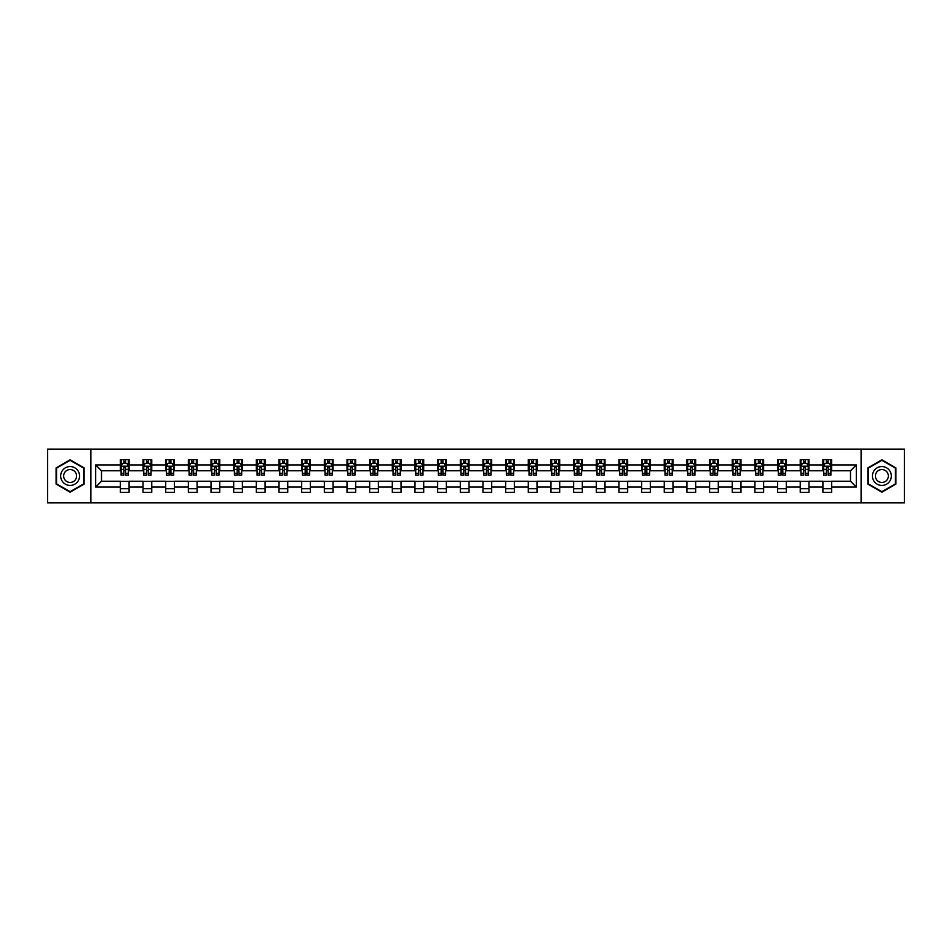<?xml version="1.0" encoding="UTF-8"?>
<svg xmlns="http://www.w3.org/2000/svg" width="952" height="952" viewBox="0 0 952 952"><rect width="100%" height="100%" fill="white"/><g stroke="black" fill="none" stroke-linecap="round" stroke-linejoin="round"><path stroke-width="1.43" d="M861.108 502.87L904.4 502.87L904.4 449.13L861.108 449.13L861.108 502.87L90.892 502.87L90.892 449.13L47.6 449.13L47.6 502.87L90.892 502.87M861.108 449.13L90.892 449.13M831.62 464.957L831.62 459.661L822.909 459.661L822.909 464.957L808.962 464.957L808.962 459.661L800.239 459.661L800.239 464.957L786.293 464.957L786.293 459.661L777.582 459.661L777.582 464.957L763.635 464.957L763.635 459.661L754.912 459.661L754.912 464.957L740.977 464.957L740.977 459.661L732.255 459.661L732.255 464.957L718.308 464.957L718.308 459.661L709.597 459.661L709.597 464.957L695.65 464.957L695.65 459.661L686.928 459.661L686.928 464.957L672.981 464.957L672.981 459.661L664.27 459.661L664.27 464.957L650.323 464.957L650.323 459.661L641.612 459.661L641.612 464.957L627.666 464.957L627.666 459.661L618.943 459.661L618.943 464.957L604.996 464.957L604.996 459.661L596.285 459.661L596.285 464.957L582.338 464.957L582.338 459.661L573.616 459.661L573.616 464.957L559.681 464.957L559.681 459.661L550.958 459.661L550.958 464.957L537.011 464.957L537.011 459.661L528.3 459.661L528.3 464.957L514.354 464.957L514.354 459.661L505.631 459.661L505.631 464.957L491.684 464.957L491.684 459.661L482.973 459.661L482.973 464.957L469.027 464.957L469.027 459.661L460.316 459.661L460.316 464.957L446.369 464.957L446.369 459.661L437.646 459.661L437.646 464.957L423.7 464.957L423.7 459.661L414.989 459.661L414.989 464.957L401.042 464.957L401.042 459.661L392.319 459.661L392.319 464.957L378.384 464.957L378.384 459.661L369.662 459.661L369.662 464.957L355.715 464.957L355.715 459.661L347.004 459.661L347.004 464.957L333.057 464.957L333.057 459.661L324.334 459.661L324.334 464.957L310.388 464.957L310.388 459.661L301.677 459.661L301.677 464.957L287.73 464.957L287.73 459.661L279.019 459.661L279.019 464.957L265.072 464.957L265.072 459.661L256.35 459.661L256.35 464.957L242.403 464.957L242.403 459.661L233.692 459.661L233.692 464.957L219.745 464.957L219.745 459.661L211.023 459.661L211.023 464.957L197.088 464.957L197.088 459.661L188.365 459.661L188.365 464.957L174.418 464.957L174.418 459.661L165.707 459.661L165.707 464.957L151.761 464.957L151.761 459.661L143.038 459.661L143.038 464.957L129.091 464.957L129.091 459.661L120.38 459.661L120.38 464.957L95.688 464.957L95.688 487.043L101.495 481.224L120.38 481.224L120.38 492.339L129.091 492.339L129.091 481.224L143.038 481.224L143.038 492.339L151.761 492.339L151.761 481.224L165.707 481.224L165.707 492.339L174.418 492.339L174.418 481.224L188.365 481.224L188.365 492.339L197.088 492.339L197.088 481.224L211.023 481.224L211.023 492.339L219.745 492.339L219.745 481.224L233.692 481.224L233.692 492.339L242.403 492.339L242.403 481.224L256.35 481.224L256.35 492.339L265.072 492.339L265.072 481.224L279.019 481.224L279.019 492.339L287.73 492.339L287.73 481.224L301.677 481.224L301.677 492.339L310.388 492.339L310.388 481.224L324.334 481.224L324.334 492.339L333.057 492.339L333.057 481.224L347.004 481.224L347.004 492.339L355.715 492.339L355.715 481.224L369.662 481.224L369.662 492.339L378.384 492.339L378.384 481.224L392.319 481.224L392.319 492.339L401.042 492.339L401.042 481.224L414.989 481.224L414.989 492.339L423.7 492.339L423.7 481.224L437.646 481.224L437.646 492.339L446.369 492.339L446.369 481.224L460.316 481.224L460.316 492.339L469.027 492.339L469.027 481.224L482.973 481.224L482.973 492.339L491.684 492.339L491.684 481.224L505.631 481.224L505.631 492.339L514.354 492.339L514.354 481.224L528.3 481.224L528.3 492.339L537.011 492.339L537.011 481.224L550.958 481.224L550.958 492.339L559.681 492.339L559.681 481.224L573.616 481.224L573.616 492.339L582.338 492.339L582.338 481.224L596.285 481.224L596.285 492.339L604.996 492.339L604.996 481.224L618.943 481.224L618.943 492.339L627.666 492.339L627.666 481.224L641.612 481.224L641.612 492.339L650.323 492.339L650.323 481.224L664.27 481.224L664.27 492.339L672.981 492.339L672.981 481.224L686.928 481.224L686.928 492.339L695.65 492.339L695.65 481.224L709.597 481.224L709.597 492.339L718.308 492.339L718.308 481.224L732.255 481.224L732.255 492.339L740.977 492.339L740.977 481.224L754.912 481.224L754.912 492.339L763.635 492.339L763.635 481.224L777.582 481.224L777.582 492.339L786.293 492.339L786.293 481.224L800.239 481.224L800.239 492.339L808.962 492.339L808.962 481.224L822.909 481.224L822.909 492.339L831.62 492.339L831.62 481.224L850.505 481.224L850.505 470.776L831.62 470.776L831.62 464.957L856.312 464.957L856.312 487.043L831.62 487.043M822.909 487.043L808.962 487.043M800.239 487.043L786.293 487.043M777.582 487.043L763.635 487.043M754.912 487.043L740.977 487.043M732.255 487.043L718.308 487.043M709.597 487.043L695.65 487.043M686.928 487.043L672.981 487.043M664.27 487.043L650.323 487.043M641.612 487.043L627.666 487.043M618.943 487.043L604.996 487.043M596.285 487.043L582.338 487.043M573.616 487.043L559.681 487.043M550.958 487.043L537.011 487.043M528.3 487.043L514.354 487.043M505.631 487.043L491.684 487.043M482.973 487.043L469.027 487.043M460.316 487.043L446.369 487.043M437.646 487.043L423.7 487.043M414.989 487.043L401.042 487.043M392.319 487.043L378.384 487.043M369.662 487.043L355.715 487.043M347.004 487.043L333.057 487.043M324.334 487.043L310.388 487.043M301.677 487.043L287.73 487.043M279.019 487.043L265.072 487.043M256.35 487.043L242.403 487.043M233.692 487.043L219.745 487.043M211.023 487.043L197.088 487.043M188.365 487.043L174.418 487.043M165.707 487.043L151.761 487.043M143.038 487.043L129.091 487.043M120.38 487.043L95.688 487.043M822.909 464.957L822.909 470.776L808.962 470.776L808.962 464.957M800.239 464.957L800.239 470.776L786.293 470.776L786.293 464.957M777.582 464.957L777.582 470.776L763.635 470.776L763.635 464.957M754.912 464.957L754.912 470.776L740.977 470.776L740.977 464.957M732.255 464.957L732.255 470.776L718.308 470.776L718.308 464.957M709.597 464.957L709.597 470.776L695.65 470.776L695.65 464.957M686.928 464.957L686.928 470.776L672.981 470.776L672.981 464.957M664.27 464.957L664.27 470.776L650.323 470.776L650.323 464.957M641.612 464.957L641.612 470.776L627.666 470.776L627.666 464.957M618.943 464.957L618.943 470.776L604.996 470.776L604.996 464.957M596.285 464.957L596.285 470.776L582.338 470.776L582.338 464.957M573.616 464.957L573.616 470.776L559.681 470.776L559.681 464.957M550.958 464.957L550.958 470.776L537.011 470.776L537.011 464.957M528.3 464.957L528.3 470.776L514.354 470.776L514.354 464.957M505.631 464.957L505.631 470.776L491.684 470.776L491.684 464.957M482.973 464.957L482.973 470.776L469.027 470.776L469.027 464.957M460.316 464.957L460.316 470.776L446.369 470.776L446.369 464.957M437.646 464.957L437.646 470.776L423.7 470.776L423.7 464.957M414.989 464.957L414.989 470.776L401.042 470.776L401.042 464.957M392.319 464.957L392.319 470.776L378.384 470.776L378.384 464.957M369.662 464.957L369.662 470.776L355.715 470.776L355.715 464.957M347.004 464.957L347.004 470.776L333.057 470.776L333.057 464.957M324.334 464.957L324.334 470.776L310.388 470.776L310.388 464.957M301.677 464.957L301.677 470.776L287.73 470.776L287.73 464.957M279.019 464.957L279.019 470.776L265.072 470.776L265.072 464.957M256.35 464.957L256.35 470.776L242.403 470.776L242.403 464.957M233.692 464.957L233.692 470.776L219.745 470.776L219.745 464.957M211.023 464.957L211.023 470.776L197.088 470.776L197.088 464.957M188.365 464.957L188.365 470.776L174.418 470.776L174.418 464.957M165.707 464.957L165.707 470.776L151.761 470.776L151.761 464.957M143.038 464.957L143.038 470.776L129.091 470.776L129.091 464.957M120.38 464.957L120.38 470.776L101.495 470.776L95.688 464.957M101.495 470.776L101.495 481.224M856.312 487.043L850.505 481.224M850.505 470.776L856.312 464.957M120.38 463.291L121.106 463.291M123.867 463.291L125.604 463.291M128.365 463.291L129.091 463.291M120.38 470.621L121.106 470.621M123.867 470.621L125.604 470.621M128.365 470.621L129.091 470.621M120.38 481.379L129.091 481.379M120.38 488.709L129.091 488.709M143.038 481.379L151.761 481.379M143.038 488.709L151.761 488.709M143.038 463.291L143.764 463.291M146.525 463.291L148.274 463.291M151.035 463.291L151.761 463.291M143.038 470.621L143.764 470.621M146.525 470.621L148.274 470.621M151.035 470.621L151.761 470.621M165.707 481.379L174.418 481.379M165.707 488.709L174.418 488.709M165.707 463.291L166.433 463.291M169.194 463.291L170.932 463.291M173.692 463.291L174.418 463.291M165.707 470.621L166.433 470.621M169.194 470.621L170.932 470.621M173.692 470.621L174.418 470.621M188.365 481.379L197.088 481.379M188.365 488.709L197.088 488.709M188.365 463.291L189.091 463.291M191.852 463.291L193.601 463.291M196.362 463.291L197.088 463.291M188.365 470.621L189.091 470.621M191.852 470.621L193.601 470.621M196.362 470.621L197.088 470.621M211.023 481.379L219.745 481.379M211.023 488.709L219.745 488.709M211.023 463.291L211.76 463.291M214.509 463.291L216.259 463.291M219.019 463.291L219.745 463.291M211.023 470.621L211.76 470.621M214.509 470.621L216.259 470.621M219.019 470.621L219.745 470.621M233.692 481.379L242.403 481.379M233.692 488.709L242.403 488.709M233.692 463.291L234.418 463.291M237.179 463.291L238.916 463.291M241.677 463.291L242.403 463.291M233.692 470.621L234.418 470.621M237.179 470.621L238.916 470.621M241.677 470.621L242.403 470.621M256.35 481.379L265.072 481.379M256.35 488.709L265.072 488.709M256.35 463.291L257.076 463.291M259.837 463.291L261.586 463.291M264.347 463.291L265.072 463.291M256.35 470.621L257.076 470.621M259.837 470.621L261.586 470.621M264.347 470.621L265.072 470.621M279.019 481.379L287.73 481.379M279.019 488.709L287.73 488.709M279.019 463.291L279.745 463.291M282.506 463.291L284.243 463.291M287.004 463.291L287.73 463.291M279.019 470.621L279.745 470.621M282.506 470.621L284.243 470.621M287.004 470.621L287.73 470.621M301.677 481.379L310.388 481.379M301.677 488.709L310.388 488.709M301.677 463.291L302.403 463.291M305.164 463.291L306.901 463.291M309.662 463.291L310.388 463.291M301.677 470.621L302.403 470.621M305.164 470.621L306.901 470.621M309.662 470.621L310.388 470.621M324.334 481.379L333.057 481.379M324.334 488.709L333.057 488.709M324.334 463.291L325.06 463.291M327.821 463.291L329.57 463.291M332.331 463.291L333.057 463.291M324.334 470.621L325.06 470.621M327.821 470.621L329.57 470.621M332.331 470.621L333.057 470.621M347.004 481.379L355.715 481.379M347.004 488.709L355.715 488.709M347.004 463.291L347.73 463.291M350.491 463.291L352.228 463.291M354.989 463.291L355.715 463.291M347.004 470.621L347.73 470.621M350.491 470.621L352.228 470.621M354.989 470.621L355.715 470.621M369.662 481.379L378.384 481.379M369.662 488.709L378.384 488.709M369.662 463.291L370.387 463.291M373.148 463.291L374.898 463.291M377.658 463.291L378.384 463.291M369.662 470.621L370.387 470.621M373.148 470.621L374.898 470.621M377.658 470.621L378.384 470.621M392.319 481.379L401.042 481.379M392.319 488.709L401.042 488.709M392.319 463.291L393.057 463.291M395.806 463.291L397.555 463.291M400.316 463.291L401.042 463.291M392.319 470.621L393.057 470.621M395.806 470.621L397.555 470.621M400.316 470.621L401.042 470.621M414.989 481.379L423.7 481.379M414.989 488.709L423.7 488.709M414.989 463.291L415.715 463.291M418.475 463.291L420.213 463.291M422.974 463.291L423.7 463.291M414.989 470.621L415.715 470.621M418.475 470.621L420.213 470.621M422.974 470.621L423.7 470.621M437.646 481.379L446.369 481.379M437.646 488.709L446.369 488.709M437.646 463.291L438.372 463.291M441.133 463.291L442.882 463.291M445.643 463.291L446.369 463.291M437.646 470.621L438.372 470.621M441.133 470.621L442.882 470.621M445.643 470.621L446.369 470.621M460.316 481.379L469.027 481.379M460.316 488.709L469.027 488.709M460.316 463.291L461.042 463.291M463.802 463.291L465.54 463.291M468.301 463.291L469.027 463.291M460.316 470.621L461.042 470.621M463.802 470.621L465.54 470.621M468.301 470.621L469.027 470.621M482.973 481.379L491.684 481.379M482.973 488.709L491.684 488.709M482.973 463.291L483.699 463.291M486.46 463.291L488.197 463.291M490.958 463.291L491.684 463.291M482.973 470.621L483.699 470.621M486.46 470.621L488.197 470.621M490.958 470.621L491.684 470.621M505.631 481.379L514.354 481.379M505.631 488.709L514.354 488.709M505.631 463.291L506.357 463.291M509.118 463.291L510.867 463.291M513.628 463.291L514.354 463.291M505.631 470.621L506.357 470.621M509.118 470.621L510.867 470.621M513.628 470.621L514.354 470.621M528.3 481.379L537.011 481.379M528.3 488.709L537.011 488.709M528.3 463.291L529.026 463.291M531.787 463.291L533.525 463.291M536.285 463.291L537.011 463.291M528.3 470.621L529.026 470.621M531.787 470.621L533.525 470.621M536.285 470.621L537.011 470.621M550.958 481.379L559.681 481.379M550.958 488.709L559.681 488.709M550.958 463.291L551.684 463.291M554.445 463.291L556.194 463.291M558.943 463.291L559.681 463.291M550.958 470.621L551.684 470.621M554.445 470.621L556.194 470.621M558.943 470.621L559.681 470.621M573.616 481.379L582.338 481.379M573.616 488.709L582.338 488.709M573.616 463.291L574.342 463.291M577.102 463.291L578.852 463.291M581.612 463.291L582.338 463.291M573.616 470.621L574.342 470.621M577.102 470.621L578.852 470.621M581.612 470.621L582.338 470.621M596.285 481.379L604.996 481.379M596.285 488.709L604.996 488.709M596.285 463.291L597.011 463.291M599.772 463.291L601.509 463.291M604.27 463.291L604.996 463.291M596.285 470.621L597.011 470.621M599.772 470.621L601.509 470.621M604.27 470.621L604.996 470.621M618.943 481.379L627.666 481.379M618.943 488.709L627.666 488.709M618.943 463.291L619.669 463.291M622.429 463.291L624.179 463.291M626.94 463.291L627.666 463.291M618.943 470.621L619.669 470.621M622.429 470.621L624.179 470.621M626.94 470.621L627.666 470.621M641.612 481.379L650.323 481.379M641.612 488.709L650.323 488.709M641.612 463.291L642.338 463.291M645.099 463.291L646.836 463.291M649.597 463.291L650.323 463.291M641.612 470.621L642.338 470.621M645.099 470.621L646.836 470.621M649.597 470.621L650.323 470.621M664.27 481.379L672.981 481.379M664.27 488.709L672.981 488.709M664.27 463.291L664.996 463.291M667.757 463.291L669.494 463.291M672.255 463.291L672.981 463.291M664.27 470.621L664.996 470.621M667.757 470.621L669.494 470.621M672.255 470.621L672.981 470.621M686.928 481.379L695.65 481.379M686.928 488.709L695.65 488.709M686.928 463.291L687.653 463.291M690.414 463.291L692.163 463.291M694.924 463.291L695.65 463.291M686.928 470.621L687.653 470.621M690.414 470.621L692.163 470.621M694.924 470.621L695.65 470.621M709.597 481.379L718.308 481.379M709.597 488.709L718.308 488.709M709.597 463.291L710.323 463.291M713.084 463.291L714.821 463.291M717.582 463.291L718.308 463.291M709.597 470.621L710.323 470.621M713.084 470.621L714.821 470.621M717.582 470.621L718.308 470.621M732.255 481.379L740.977 481.379M732.255 488.709L740.977 488.709M732.255 463.291L732.981 463.291M735.741 463.291L737.491 463.291M740.239 463.291L740.977 463.291M732.255 470.621L732.981 470.621M735.741 470.621L737.491 470.621M740.239 470.621L740.977 470.621M754.912 481.379L763.635 481.379M754.912 488.709L763.635 488.709M754.912 463.291L755.638 463.291M758.399 463.291L760.148 463.291M762.909 463.291L763.635 463.291M754.912 470.621L755.638 470.621M758.399 470.621L760.148 470.621M762.909 470.621L763.635 470.621M777.582 481.379L786.293 481.379M777.582 488.709L786.293 488.709M777.582 463.291L778.308 463.291M781.068 463.291L782.806 463.291M785.567 463.291L786.293 463.291M777.582 470.621L778.308 470.621M781.068 470.621L782.806 470.621M785.567 470.621L786.293 470.621M800.239 481.379L808.962 481.379M800.239 488.709L808.962 488.709M800.239 463.291L800.965 463.291M803.726 463.291L805.475 463.291M808.236 463.291L808.962 463.291M800.239 470.621L800.965 470.621M803.726 470.621L805.475 470.621M808.236 470.621L808.962 470.621M822.909 481.379L831.62 481.379M822.909 488.709L831.62 488.709M822.909 463.291L823.635 463.291M826.395 463.291L828.133 463.291M830.894 463.291L831.62 463.291M822.909 470.621L823.635 470.621M826.395 470.621L828.133 470.621M830.894 470.621L831.62 470.621M70.115 492.184L84.133 484.092L84.133 467.908L70.115 459.816L56.097 467.908L56.097 484.092L70.115 492.184M895.903 467.908L881.885 459.816L867.867 467.908L867.867 484.092L881.885 492.184L895.903 484.092L895.903 467.908M125.604 461.541L123.867 461.541M128.365 473.311L125.604 473.311L125.604 475.131L128.365 475.131L128.365 466.266L126.913 463.362L122.558 463.362L121.106 466.266L121.106 475.131L123.867 475.131L123.867 473.311L121.106 473.311M121.106 466.266L121.106 459.661M128.365 466.266L128.365 459.661M123.867 463.362L123.867 459.661M125.604 459.661L125.604 463.362M125.604 473.311L125.604 467.361L123.867 467.361L123.867 473.311M78.29 480.724A9.437 9.437 0 0 0 74.839 467.825A9.437 9.437 0 0 0 61.939 471.276A9.437 9.437 0 0 0 65.391 484.175A9.437 9.437 0 0 0 78.29 480.724M75.72 479.237A6.462 6.462 0 0 0 73.352 470.407A6.462 6.462 0 0 0 64.522 472.763A6.462 6.462 0 0 0 66.89 481.593A6.462 6.462 0 0 0 75.72 479.237M56.537 483.842L56.537 468.158L70.115 460.316L83.705 468.158L83.705 483.842L70.115 491.684L56.537 483.842M881.885 466.563A9.437 9.437 0 0 0 872.437 476A9.437 9.437 0 0 0 881.885 485.437A9.437 9.437 0 0 0 891.322 476A9.437 9.437 0 0 0 881.885 466.563M881.885 469.538A6.462 6.462 0 0 0 875.423 476A6.462 6.462 0 0 0 881.885 482.462A6.462 6.462 0 0 0 888.347 476A6.462 6.462 0 0 0 881.885 469.538M895.463 483.842L881.885 491.684L868.295 483.842L868.295 468.158L881.885 460.316L895.463 468.158L895.463 483.842M148.274 461.541L146.525 461.541M151.035 473.311L148.274 473.311L148.274 475.131L151.035 475.131L151.035 466.266L149.583 463.362L145.216 463.362L143.764 466.266L143.764 475.131L146.525 475.131L146.525 473.311L143.764 473.311M143.764 466.266L143.764 459.661M151.035 466.266L151.035 459.661M146.525 463.362L146.525 459.661M148.274 459.661L148.274 463.362M148.274 473.311L148.274 467.361L146.525 467.361L146.525 473.311M170.932 461.541L169.194 461.541M173.692 473.311L170.932 473.311L170.932 475.131L173.692 475.131L173.692 466.266L172.241 463.362L167.885 463.362L166.433 466.266L166.433 475.131L169.194 475.131L169.194 473.311L166.433 473.311M166.433 466.266L166.433 459.661M173.692 466.266L173.692 459.661M169.194 463.362L169.194 459.661M170.932 459.661L170.932 463.362M170.932 473.311L170.932 467.361L169.194 467.361L169.194 473.311M193.601 461.541L191.852 461.541M196.362 473.311L193.601 473.311L193.601 475.131L196.362 475.131L196.362 466.266L194.898 463.362L190.543 463.362L189.091 466.266L189.091 475.131L191.852 475.131L191.852 473.311L189.091 473.311M189.091 466.266L189.091 459.661M196.362 466.266L196.362 459.661M191.852 463.362L191.852 459.661M193.601 459.661L193.601 463.362M193.601 473.311L193.601 467.361L191.852 467.361L191.852 473.311M216.259 461.541L214.509 461.541M219.019 473.311L216.259 473.311L216.259 475.131L219.019 475.131L219.019 466.266L217.568 463.362L213.212 463.362L211.76 466.266L211.76 475.131L214.509 475.131L214.509 473.311L211.76 473.311M211.76 466.266L211.76 459.661M219.019 466.266L219.019 459.661M214.509 463.362L214.509 459.661M216.259 459.661L216.259 463.362M216.259 473.311L216.259 467.361L214.509 467.361L214.509 473.311M238.916 461.541L237.179 461.541M241.677 473.311L238.916 473.311L238.916 475.131L241.677 475.131L241.677 466.266L240.225 463.362L235.87 463.362L234.418 466.266L234.418 475.131L237.179 475.131L237.179 473.311L234.418 473.311M234.418 466.266L234.418 459.661M241.677 466.266L241.677 459.661M237.179 463.362L237.179 459.661M238.916 459.661L238.916 463.362M238.916 473.311L238.916 467.361L237.179 467.361L237.179 473.311M261.586 461.541L259.837 461.541M264.347 473.311L261.586 473.311L261.586 475.131L264.347 475.131L264.347 466.266L262.895 463.362L258.527 463.362L257.076 466.266L257.076 475.131L259.837 475.131L259.837 473.311L257.076 473.311M257.076 466.266L257.076 459.661M264.347 466.266L264.347 459.661M259.837 463.362L259.837 459.661M261.586 459.661L261.586 463.362M261.586 473.311L261.586 467.361L259.837 467.361L259.837 473.311M284.243 461.541L282.506 461.541M287.004 473.311L284.243 473.311L284.243 475.131L287.004 475.131L287.004 466.266L285.552 463.362L281.197 463.362L279.745 466.266L279.745 475.131L282.506 475.131L282.506 473.311L279.745 473.311M279.745 466.266L279.745 459.661M287.004 466.266L287.004 459.661M282.506 463.362L282.506 459.661M284.243 459.661L284.243 463.362M284.243 473.311L284.243 467.361L282.506 467.361L282.506 473.311M306.901 461.541L305.164 461.541M309.662 473.311L306.901 473.311L306.901 475.131L309.662 475.131L309.662 466.266L308.21 463.362L303.855 463.362L302.403 466.266L302.403 475.131L305.164 475.131L305.164 473.311L302.403 473.311M302.403 466.266L302.403 459.661M309.662 466.266L309.662 459.661M305.164 463.362L305.164 459.661M306.901 459.661L306.901 463.362M306.901 473.311L306.901 467.361L305.164 467.361L305.164 473.311M329.57 461.541L327.821 461.541M332.331 473.311L329.57 473.311L329.57 475.131L332.331 475.131L332.331 466.266L330.88 463.362L326.512 463.362L325.06 466.266L325.06 475.131L327.821 475.131L327.821 473.311L325.06 473.311M325.06 466.266L325.06 459.661M332.331 466.266L332.331 459.661M327.821 463.362L327.821 459.661M329.57 459.661L329.57 463.362M329.57 473.311L329.57 467.361L327.821 467.361L327.821 473.311M352.228 461.541L350.491 461.541M354.989 473.311L352.228 473.311L352.228 475.131L354.989 475.131L354.989 466.266L353.537 463.362L349.182 463.362L347.73 466.266L347.73 475.131L350.491 475.131L350.491 473.311L347.73 473.311M347.73 466.266L347.73 459.661M354.989 466.266L354.989 459.661M350.491 463.362L350.491 459.661M352.228 459.661L352.228 463.362M352.228 473.311L352.228 467.361L350.491 467.361L350.491 473.311M374.898 461.541L373.148 461.541M377.658 473.311L374.898 473.311L374.898 475.131L377.658 475.131L377.658 466.266L376.195 463.362L371.839 463.362L370.387 466.266L370.387 475.131L373.148 475.131L373.148 473.311L370.387 473.311M370.387 466.266L370.387 459.661M377.658 466.266L377.658 459.661M373.148 463.362L373.148 459.661M374.898 459.661L374.898 463.362M374.898 473.311L374.898 467.361L373.148 467.361L373.148 473.311M397.555 461.541L395.806 461.541M400.316 473.311L397.555 473.311L397.555 475.131L400.316 475.131L400.316 466.266L398.864 463.362L394.509 463.362L393.057 466.266L393.057 475.131L395.806 475.131L395.806 473.311L393.057 473.311M393.057 466.266L393.057 459.661M400.316 466.266L400.316 459.661M395.806 463.362L395.806 459.661M397.555 459.661L397.555 463.362M397.555 473.311L397.555 467.361L395.806 467.361L395.806 473.311M420.213 461.541L418.475 461.541M422.974 473.311L420.213 473.311L420.213 475.131L422.974 475.131L422.974 466.266L421.522 463.362L417.166 463.362L415.715 466.266L415.715 475.131L418.475 475.131L418.475 473.311L415.715 473.311M415.715 466.266L415.715 459.661M422.974 466.266L422.974 459.661M418.475 463.362L418.475 459.661M420.213 459.661L420.213 463.362M420.213 473.311L420.213 467.361L418.475 467.361L418.475 473.311M442.882 461.541L441.133 461.541M445.643 473.311L442.882 473.311L442.882 475.131L445.643 475.131L445.643 466.266L444.191 463.362L439.824 463.362L438.372 466.266L438.372 475.131L441.133 475.131L441.133 473.311L438.372 473.311M438.372 466.266L438.372 459.661M445.643 466.266L445.643 459.661M441.133 463.362L441.133 459.661M442.882 459.661L442.882 463.362M442.882 473.311L442.882 467.361L441.133 467.361L441.133 473.311M465.54 461.541L463.802 461.541M468.301 473.311L465.54 473.311L465.54 475.131L468.301 475.131L468.301 466.266L466.849 463.362L462.493 463.362L461.042 466.266L461.042 475.131L463.802 475.131L463.802 473.311L461.042 473.311M461.042 466.266L461.042 459.661M468.301 466.266L468.301 459.661M463.802 463.362L463.802 459.661M465.54 459.661L465.54 463.362M465.54 473.311L465.54 467.361L463.802 467.361L463.802 473.311M488.197 461.541L486.46 461.541M490.958 473.311L488.197 473.311L488.197 475.131L490.958 475.131L490.958 466.266L489.507 463.362L485.151 463.362L483.699 466.266L483.699 475.131L486.46 475.131L486.46 473.311L483.699 473.311M483.699 466.266L483.699 459.661M490.958 466.266L490.958 459.661M486.46 463.362L486.46 459.661M488.197 459.661L488.197 463.362M488.197 473.311L488.197 467.361L486.46 467.361L486.46 473.311M510.867 461.541L509.118 461.541M513.628 473.311L510.867 473.311L510.867 475.131L513.628 475.131L513.628 466.266L512.176 463.362L507.809 463.362L506.357 466.266L506.357 475.131L509.118 475.131L509.118 473.311L506.357 473.311M506.357 466.266L506.357 459.661M513.628 466.266L513.628 459.661M509.118 463.362L509.118 459.661M510.867 459.661L510.867 463.362M510.867 473.311L510.867 467.361L509.118 467.361L509.118 473.311M533.525 461.541L531.787 461.541M536.285 473.311L533.525 473.311L533.525 475.131L536.285 475.131L536.285 466.266L534.834 463.362L530.478 463.362L529.026 466.266L529.026 475.131L531.787 475.131L531.787 473.311L529.026 473.311M529.026 466.266L529.026 459.661M536.285 466.266L536.285 459.661M531.787 463.362L531.787 459.661M533.525 459.661L533.525 463.362M533.525 473.311L533.525 467.361L531.787 467.361L531.787 473.311M556.194 461.541L554.445 461.541M558.943 473.311L556.194 473.311L556.194 475.131L558.943 475.131L558.943 466.266L557.491 463.362L553.136 463.362L551.684 466.266L551.684 475.131L554.445 475.131L554.445 473.311L551.684 473.311M551.684 466.266L551.684 459.661M558.943 466.266L558.943 459.661M554.445 463.362L554.445 459.661M556.194 459.661L556.194 463.362M556.194 473.311L556.194 467.361L554.445 467.361L554.445 473.311M578.852 461.541L577.102 461.541M581.612 473.311L578.852 473.311L578.852 475.131L581.612 475.131L581.612 466.266L580.161 463.362L575.805 463.362L574.342 466.266L574.342 475.131L577.102 475.131L577.102 473.311L574.342 473.311M574.342 466.266L574.342 459.661M581.612 466.266L581.612 459.661M577.102 463.362L577.102 459.661M578.852 459.661L578.852 463.362M578.852 473.311L578.852 467.361L577.102 467.361L577.102 473.311M601.509 461.541L599.772 461.541M604.27 473.311L601.509 473.311L601.509 475.131L604.27 475.131L604.27 466.266L602.818 463.362L598.463 463.362L597.011 466.266L597.011 475.131L599.772 475.131L599.772 473.311L597.011 473.311M597.011 466.266L597.011 459.661M604.27 466.266L604.27 459.661M599.772 463.362L599.772 459.661M601.509 459.661L601.509 463.362M601.509 473.311L601.509 467.361L599.772 467.361L599.772 473.311M624.179 461.541L622.429 461.541M626.94 473.311L624.179 473.311L624.179 475.131L626.94 475.131L626.94 466.266L625.488 463.362L621.12 463.362L619.669 466.266L619.669 475.131L622.429 475.131L622.429 473.311L619.669 473.311M619.669 466.266L619.669 459.661M626.94 466.266L626.94 459.661M622.429 463.362L622.429 459.661M624.179 459.661L624.179 463.362M624.179 473.311L624.179 467.361L622.429 467.361L622.429 473.311M646.836 461.541L645.099 461.541M649.597 473.311L646.836 473.311L646.836 475.131L649.597 475.131L649.597 466.266L648.145 463.362L643.79 463.362L642.338 466.266L642.338 475.131L645.099 475.131L645.099 473.311L642.338 473.311M642.338 466.266L642.338 459.661M649.597 466.266L649.597 459.661M645.099 463.362L645.099 459.661M646.836 459.661L646.836 463.362M646.836 473.311L646.836 467.361L645.099 467.361L645.099 473.311M669.494 461.541L667.757 461.541M672.255 473.311L669.494 473.311L669.494 475.131L672.255 475.131L672.255 466.266L670.803 463.362L666.448 463.362L664.996 466.266L664.996 475.131L667.757 475.131L667.757 473.311L664.996 473.311M664.996 466.266L664.996 459.661M672.255 466.266L672.255 459.661M667.757 463.362L667.757 459.661M669.494 459.661L669.494 463.362M669.494 473.311L669.494 467.361L667.757 467.361L667.757 473.311M692.163 461.541L690.414 461.541M694.924 473.311L692.163 473.311L692.163 475.131L694.924 475.131L694.924 466.266L693.472 463.362L689.105 463.362L687.653 466.266L687.653 475.131L690.414 475.131L690.414 473.311L687.653 473.311M687.653 466.266L687.653 459.661M694.924 466.266L694.924 459.661M690.414 463.362L690.414 459.661M692.163 459.661L692.163 463.362M692.163 473.311L692.163 467.361L690.414 467.361L690.414 473.311M714.821 461.541L713.084 461.541M717.582 473.311L714.821 473.311L714.821 475.131L717.582 475.131L717.582 466.266L716.13 463.362L711.775 463.362L710.323 466.266L710.323 475.131L713.084 475.131L713.084 473.311L710.323 473.311M710.323 466.266L710.323 459.661M717.582 466.266L717.582 459.661M713.084 463.362L713.084 459.661M714.821 459.661L714.821 463.362M714.821 473.311L714.821 467.361L713.084 467.361L713.084 473.311M737.491 461.541L735.741 461.541M740.239 473.311L737.491 473.311L737.491 475.131L740.239 475.131L740.239 466.266L738.788 463.362L734.432 463.362L732.981 466.266L732.981 475.131L735.741 475.131L735.741 473.311L732.981 473.311M732.981 466.266L732.981 459.661M740.239 466.266L740.239 459.661M735.741 463.362L735.741 459.661M737.491 459.661L737.491 463.362M737.491 473.311L737.491 467.361L735.741 467.361L735.741 473.311M760.148 461.541L758.399 461.541M762.909 473.311L760.148 473.311L760.148 475.131L762.909 475.131L762.909 466.266L761.457 463.362L757.102 463.362L755.638 466.266L755.638 475.131L758.399 475.131L758.399 473.311L755.638 473.311M755.638 466.266L755.638 459.661M762.909 466.266L762.909 459.661M758.399 463.362L758.399 459.661M760.148 459.661L760.148 463.362M760.148 473.311L760.148 467.361L758.399 467.361L758.399 473.311M782.806 461.541L781.068 461.541M785.567 473.311L782.806 473.311L782.806 475.131L785.567 475.131L785.567 466.266L784.115 463.362L779.759 463.362L778.308 466.266L778.308 475.131L781.068 475.131L781.068 473.311L778.308 473.311M778.308 466.266L778.308 459.661M785.567 466.266L785.567 459.661M781.068 463.362L781.068 459.661M782.806 459.661L782.806 463.362M782.806 473.311L782.806 467.361L781.068 467.361L781.068 473.311M805.475 461.541L803.726 461.541M808.236 473.311L805.475 473.311L805.475 475.131L808.236 475.131L808.236 466.266L806.784 463.362L802.417 463.362L800.965 466.266L800.965 475.131L803.726 475.131L803.726 473.311L800.965 473.311M800.965 466.266L800.965 459.661M808.236 466.266L808.236 459.661M803.726 463.362L803.726 459.661M805.475 459.661L805.475 463.362M805.475 473.311L805.475 467.361L803.726 467.361L803.726 473.311M828.133 461.541L826.395 461.541M830.894 473.311L828.133 473.311L828.133 475.131L830.894 475.131L830.894 466.266L829.442 463.362L825.087 463.362L823.635 466.266L823.635 475.131L826.395 475.131L826.395 473.311L823.635 473.311M823.635 466.266L823.635 459.661M830.894 466.266L830.894 459.661M826.395 463.362L826.395 459.661M828.133 459.661L828.133 463.362M828.133 473.311L828.133 467.361L826.395 467.361L826.395 473.311M128.33 466.194L121.142 466.194M121.106 463.541L122.475 463.541M127.009 463.541L128.365 463.541M123.867 469.407L121.106 469.407M128.365 469.407L125.604 469.407M125.604 462.47L123.867 462.47M150.999 466.194L143.8 466.194M143.764 463.541L145.132 463.541M149.666 463.541L151.035 463.541M146.525 469.407L143.764 469.407M151.035 469.407L148.274 469.407M148.274 462.47L146.525 462.47M173.657 466.194L166.469 466.194M166.433 463.541L167.802 463.541M172.324 463.541L173.692 463.541M169.194 469.407L166.433 469.407M173.692 469.407L170.932 469.407M170.932 462.47L169.194 462.47M196.314 466.194L189.127 466.194M189.091 463.541L190.459 463.541M194.993 463.541L196.362 463.541M191.852 469.407L189.091 469.407M196.362 469.407L193.601 469.407M193.601 462.47L191.852 462.47M218.984 466.194L211.796 466.194M211.76 463.541L213.117 463.541M217.651 463.541L219.019 463.541M214.509 469.407L211.76 469.407M219.019 469.407L216.259 469.407M216.259 462.47L214.509 462.47M241.641 466.194L234.454 466.194M234.418 463.541L235.787 463.541M240.32 463.541L241.677 463.541M237.179 469.407L234.418 469.407M241.677 469.407L238.916 469.407M238.916 462.47L237.179 462.47M264.311 466.194L257.111 466.194M257.076 463.541L258.444 463.541M262.978 463.541L264.347 463.541M259.837 469.407L257.076 469.407M264.347 469.407L261.586 469.407M261.586 462.47L259.837 462.47M286.969 466.194L279.781 466.194M279.745 463.541L281.102 463.541M285.636 463.541L287.004 463.541M282.506 469.407L279.745 469.407M287.004 469.407L284.243 469.407M284.243 462.47L282.506 462.47M309.626 466.194L302.438 466.194M302.403 463.541L303.771 463.541M308.305 463.541L309.662 463.541M305.164 469.407L302.403 469.407M309.662 469.407L306.901 469.407M306.901 462.47L305.164 462.47M332.296 466.194L325.096 466.194M325.06 463.541L326.429 463.541M330.963 463.541L332.331 463.541M327.821 469.407L325.06 469.407M332.331 469.407L329.57 469.407M329.57 462.47L327.821 462.47M354.953 466.194L347.766 466.194M347.73 463.541L349.098 463.541M353.62 463.541L354.989 463.541M350.491 469.407L347.73 469.407M354.989 469.407L352.228 469.407M352.228 462.47L350.491 462.47M377.611 466.194L370.423 466.194M370.387 463.541L371.756 463.541M376.29 463.541L377.658 463.541M373.148 469.407L370.387 469.407M377.658 469.407L374.898 469.407M374.898 462.47L373.148 462.47M400.28 466.194L393.093 466.194M393.057 463.541L394.414 463.541M398.947 463.541L400.316 463.541M395.806 469.407L393.057 469.407M400.316 469.407L397.555 469.407M397.555 462.47L395.806 462.47M422.938 466.194L415.75 466.194M415.715 463.541L417.083 463.541M421.617 463.541L422.974 463.541M418.475 469.407L415.715 469.407M422.974 469.407L420.213 469.407M420.213 462.47L418.475 462.47M445.607 466.194L438.408 466.194M438.372 463.541L439.741 463.541M444.275 463.541L445.643 463.541M441.133 469.407L438.372 469.407M445.643 469.407L442.882 469.407M442.882 462.47L441.133 462.47M468.265 466.194L461.077 466.194M461.042 463.541L462.398 463.541M466.932 463.541L468.301 463.541M463.802 469.407L461.042 469.407M468.301 469.407L465.54 469.407M465.54 462.47L463.802 462.47M490.923 466.194L483.735 466.194M483.699 463.541L485.068 463.541M489.602 463.541L490.958 463.541M486.46 469.407L483.699 469.407M490.958 469.407L488.197 469.407M488.197 462.47L486.46 462.47M513.592 466.194L506.393 466.194M506.357 463.541L507.725 463.541M512.259 463.541L513.628 463.541M509.118 469.407L506.357 469.407M513.628 469.407L510.867 469.407M510.867 462.47L509.118 462.47M536.25 466.194L529.062 466.194M529.026 463.541L530.383 463.541M534.917 463.541L536.285 463.541M531.787 469.407L529.026 469.407M536.285 469.407L533.525 469.407M533.525 462.47L531.787 462.47M558.907 466.194L551.72 466.194M551.684 463.541L553.053 463.541M557.586 463.541L558.943 463.541M554.445 469.407L551.684 469.407M558.943 469.407L556.194 469.407M556.194 462.47L554.445 462.47M581.577 466.194L574.389 466.194M574.342 463.541L575.71 463.541M580.244 463.541L581.612 463.541M577.102 469.407L574.342 469.407M581.612 469.407L578.852 469.407M578.852 462.47L577.102 462.47M604.234 466.194L597.047 466.194M597.011 463.541L598.38 463.541M602.902 463.541L604.27 463.541M599.772 469.407L597.011 469.407M604.27 469.407L601.509 469.407M601.509 462.47L599.772 462.47M626.904 466.194L619.704 466.194M619.669 463.541L621.037 463.541M625.571 463.541L626.94 463.541M622.429 469.407L619.669 469.407M626.94 469.407L624.179 469.407M624.179 462.47L622.429 462.47M649.562 466.194L642.374 466.194M642.338 463.541L643.695 463.541M648.229 463.541L649.597 463.541M645.099 469.407L642.338 469.407M649.597 469.407L646.836 469.407M646.836 462.47L645.099 462.47M672.219 466.194L665.032 466.194M664.996 463.541L666.364 463.541M670.898 463.541L672.255 463.541M667.757 469.407L664.996 469.407M672.255 469.407L669.494 469.407M669.494 462.47L667.757 462.47M694.889 466.194L687.689 466.194M687.653 463.541L689.022 463.541M693.556 463.541L694.924 463.541M690.414 469.407L687.653 469.407M694.924 469.407L692.163 469.407M692.163 462.47L690.414 462.47M717.546 466.194L710.359 466.194M710.323 463.541L711.679 463.541M716.213 463.541L717.582 463.541M713.084 469.407L710.323 469.407M717.582 469.407L714.821 469.407M714.821 462.47L713.084 462.47M740.204 466.194L733.016 466.194M732.981 463.541L734.349 463.541M738.883 463.541L740.239 463.541M735.741 469.407L732.981 469.407M740.239 469.407L737.491 469.407M737.491 462.47L735.741 462.47M762.873 466.194L755.686 466.194M755.638 463.541L757.007 463.541M761.541 463.541L762.909 463.541M758.399 469.407L755.638 469.407M762.909 469.407L760.148 469.407M760.148 462.47L758.399 462.47M785.531 466.194L778.343 466.194M778.308 463.541L779.676 463.541M784.198 463.541L785.567 463.541M781.068 469.407L778.308 469.407M785.567 469.407L782.806 469.407M782.806 462.47L781.068 462.47M808.2 466.194L801.001 466.194M800.965 463.541L802.334 463.541M806.868 463.541L808.236 463.541M803.726 469.407L800.965 469.407M808.236 469.407L805.475 469.407M805.475 462.47L803.726 462.47M830.858 466.194L823.67 466.194M823.635 463.541L824.991 463.541M829.525 463.541L830.894 463.541M826.395 469.407L823.635 469.407M830.894 469.407L828.133 469.407M828.133 462.47L826.395 462.47"/></g></svg>

